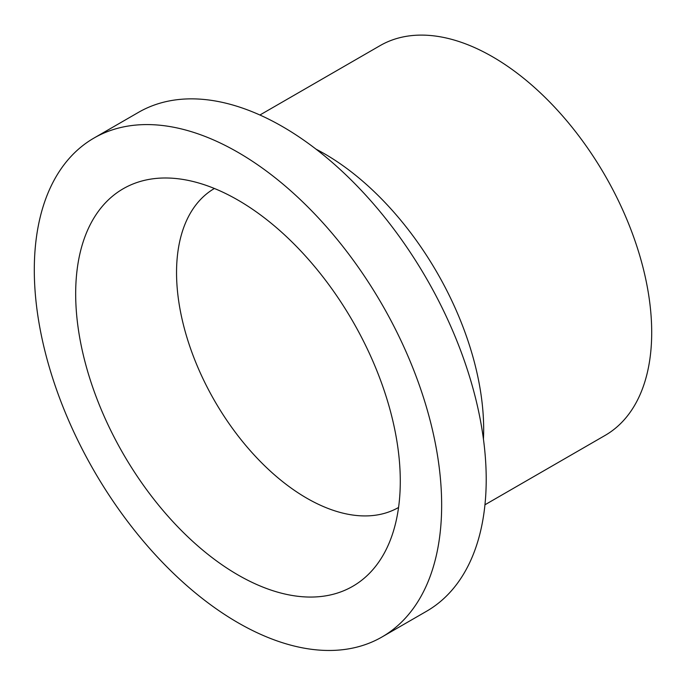 <?xml version="1.0" encoding="UTF-8"?>
<svg xmlns="http://www.w3.org/2000/svg" width="686" height="686" viewBox="0 0 686 686"><rect width="100%" height="100%" fill="white"/><g stroke="black" fill="none" stroke-linecap="round" stroke-linejoin="round"><path stroke-width="1.03" d="M214.392 188.487A184.165 106.33 -120 0 0 176.542 272.625A184.165 106.33 -120 0 0 256.744 457.759A184.165 106.33 -120 0 0 398.566 507.469M75.674 293.822A229.536 132.527 -120 0 0 201.813 549.349A229.536 132.527 -120 0 0 384.169 553.345A229.536 132.527 -120 0 0 352.75 321.262A229.536 132.527 -120 0 0 167.47 178.008A229.536 132.527 -120 0 0 75.674 293.822M484.951 504.785L605.095 435.421A225.034 129.928 -120 0 0 605.095 175.573A225.034 129.928 -120 0 0 380.061 45.645L259.917 115.008M483.441 439.109A225.034 129.928 -120 0 0 316.032 149.162M381.999 636.977L426.555 611.26A288.043 166.304 -120 0 0 426.555 278.653A288.043 166.304 -120 0 0 138.512 112.35L93.956 138.075A288.043 166.304 -120 0 0 34.3 269.932A288.043 166.304 -120 0 0 160.035 559.81A288.043 166.304 -120 0 0 381.999 636.977A288.043 166.304 -120 0 0 381.999 304.378A288.043 166.304 -120 0 0 93.956 138.075"/></g></svg>
